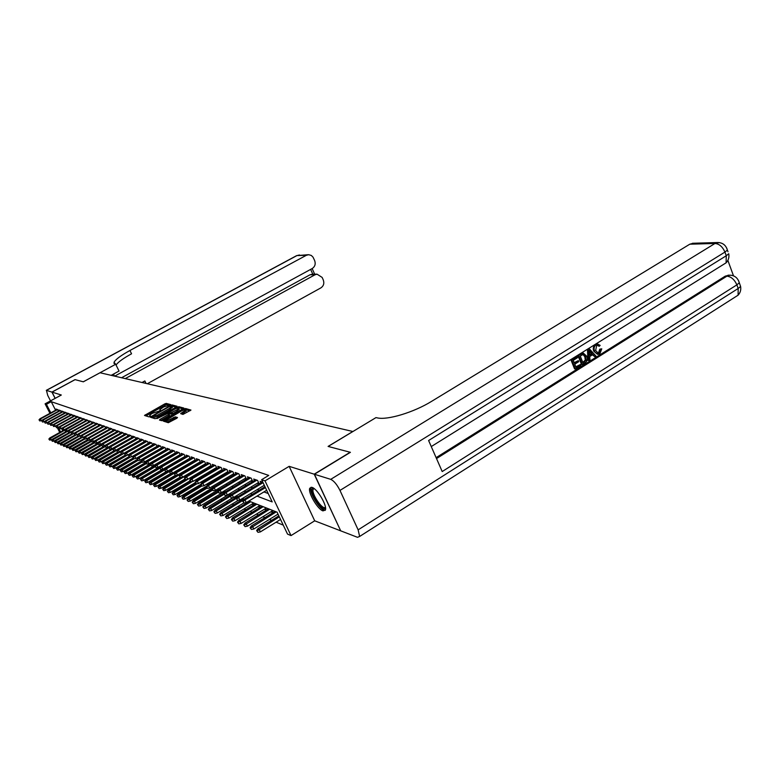 <?xml version="1.0" encoding="UTF-8"?>
<svg xmlns="http://www.w3.org/2000/svg" width="780" height="780" viewBox="0 0 780 780"><rect width="100%" height="100%" fill="white"/><g stroke="black" fill="none" stroke-linecap="round" stroke-linejoin="round"><path stroke-width="1.17" d="M170.196 405.083L170.664 404.576L166.228 403.416L164.746 403.904L144.524 415.428L148.844 416.842L149.897 416.5L150.423 416.081L149.643 415.369L152.022 413.468L160.076 410.777L160.592 410.358L159.793 409.656L163.771 406.868L170.196 405.083M312.029 487.383L309.757 488.27C307.749 492.414 317.655 509.359 322.988 510.89L325.397 509.974C327.346 505.733 317.226 488.641 312.029 487.383M182.969 414.404L190.964 410.075L185.572 408.505L184.012 409.022L163.137 421.015L168.314 422.711L176.806 418.275L177.499 417.505L175.256 416.871L170.284 419.308C167.476 420.722 166.023 421.034 165.935 420.254L181.214 411.119C184.031 409.705 185.474 409.393 185.572 410.173L180.638 413.615L182.969 414.404M340.616 530.654L314.194 474.172L350.181 452.254L328.087 446.423L352.852 431.486L100.055 372.752L83.314 381.81L75.104 379.645L52.007 392.106L61.318 395.021L45.084 403.825L46.429 404.293L51.236 401.69L268.739 475.42L261.631 479.69L265.015 480.87L291.018 535.587L287.527 534.105L277.095 512.197L248.869 501.043M314.194 474.172L289.156 466.342L265.015 480.87M176.436 407.004L177.099 406.273L172.058 404.947L170.557 405.444L150.14 417.115L155.044 418.714L156.575 418.216L176.436 407.004M183.124 408.876L179.283 407.862L178.727 406.702L183.905 408.067M160.7 420.42L160.144 419.279L159.442 420.04L161.596 420.683L163.147 420.176L183.973 408.223M160.144 419.279L168.275 414.687L168.958 413.936L167.524 413.527L156.965 418.616L178.727 406.702M52.007 392.106L55.185 398.346M277.514 514.439L278.314 514.761M270.884 511.797L272.902 512.596L271.684 510.052M264.401 509.213L266.38 510.003L265.18 507.488M258.053 506.678L260.003 507.458L258.814 504.962M251.852 504.212L253.724 504.952L252.574 502.505M246.899 502.232L247.562 502.495M240.454 499.668L241.537 500.097M234.156 497.152L235.628 497.747M228.277 494.812L229.846 495.436M222.68 492.58L224.182 493.174M217.191 490.396L218.224 490.805M211.819 488.251L212.374 488.465M168.168 470.847L168.724 471.071M163.381 468.936L164.229 469.277M159.013 467.2L159.812 467.512M154.723 465.485L155.395 465.757M58.48 411.187L57.691 409.646L56.014 409.052L56.394 409.802M61.308 412.21L60.508 410.641L58.812 410.046L59.192 410.797M64.174 413.244L63.365 411.655L61.649 411.05L62.039 411.811M67.09 414.297L66.271 412.688L64.526 412.064L64.915 412.834M70.044 415.36L69.215 413.731L67.441 413.098L67.84 413.878M73.047 416.442L72.209 414.784L70.405 414.151L70.805 414.94M76.089 417.534L75.241 415.857L73.417 415.214L73.817 416.013M79.189 418.655L78.322 416.949L76.469 416.296L76.879 417.105M80.73 417.807L62.673 427.762L64.155 429.809L82.319 419.776L81.452 418.06L79.57 417.388L79.979 418.216M85.517 420.937L84.63 419.182L82.719 418.509L83.138 419.338M88.754 422.107L87.857 420.332L85.917 419.64L86.346 420.478M92.05 423.296L91.143 421.493L89.164 420.79L89.593 421.639M95.394 424.505L94.468 422.672L92.469 421.96L92.898 422.819M98.797 425.724L97.861 423.872L95.823 423.15L96.262 424.018M102.248 426.972L101.293 425.081L99.226 424.349L99.674 425.236M105.758 428.24L104.793 426.319L102.687 425.578L103.135 426.475M109.327 429.526L108.352 427.577L106.207 426.826L106.665 427.732M112.954 430.843L111.959 428.863L109.785 428.093L110.253 429.01M116.639 432.169L115.635 430.16L113.422 429.38L113.89 430.316M120.393 433.524L119.369 431.486L117.117 430.687L117.595 431.632M124.205 434.909L123.172 432.832L120.88 432.023L121.368 432.978M152.714 417.602L152.139 416.423L152.666 416.003L169.952 406.282L171.62 406.087L169.484 408.427L157.618 415.106L152.188 416.52M128.086 436.303L127.033 434.197L124.712 433.378L125.2 434.353M132.034 437.736L130.972 435.591L128.602 434.752L129.09 435.737M136.051 439.189L134.969 437.005L132.561 436.156L133.058 437.161M140.147 440.661L139.035 438.448L136.588 437.58L137.095 438.594M144.3 442.172L143.179 439.91L140.692 439.033L141.2 440.066M148.541 443.703L147.4 441.412L144.865 440.505L145.382 441.558M152.851 445.263L151.7 442.923L149.107 442.016L149.633 443.079M157.248 446.852L156.068 444.473L153.436 443.547L153.972 444.619M161.714 448.471L160.524 446.053L157.843 445.107L158.379 446.199M166.276 450.119L165.058 447.661L162.328 446.696L162.874 447.808M170.918 451.805L169.679 449.299L166.9 448.305L167.456 449.446M175.646 453.521L174.389 450.967L171.551 449.962L172.117 451.113M180.472 455.267L179.195 452.663L176.299 451.639L176.875 452.81M185.386 457.051L184.09 454.399L181.136 453.356L181.72 454.535M190.398 458.864L189.072 456.163L186.069 455.101L186.664 456.3M195.507 460.717L194.161 457.957L191.1 456.875L191.695 458.104M200.714 462.608L199.349 459.8L196.228 458.689L196.833 459.937M206.037 464.539L204.643 461.672L201.454 460.541L202.069 461.819M211.458 466.508L210.044 463.583L206.788 462.433L207.422 463.729M216.996 468.517L215.553 465.533L212.238 464.363L212.872 465.68M222.651 470.574L221.179 467.522L217.796 466.323L218.439 467.668M228.423 472.67L226.922 469.56L223.46 468.331L224.123 469.697M234.312 474.805L232.791 471.637L229.261 470.389L229.924 471.773M240.338 476.999L238.787 473.762L235.17 472.475L235.852 473.899M246.49 479.232L244.9 475.927L241.215 474.62L241.907 476.063M252.778 481.523L251.16 478.14L247.387 476.804L248.089 478.276M259.204 483.863L257.556 480.402L253.695 479.037L254.416 480.538M262.87 482.284L260.149 481.319L260.881 482.849M51.236 401.69L55.604 410.231M133.79 443.82L134.277 443.995M137.884 445.331L138.401 445.526M142.048 446.872L142.613 447.086M146.299 448.441L146.893 448.666M150.618 450.04L151.261 450.274M155.015 451.669L155.707 451.922M159.5 453.326L160.232 453.599M164.063 455.013L164.843 455.305M168.714 456.729L169.553 457.041M173.462 458.484L174.34 458.815M178.298 460.278L179.224 460.619M183.222 462.091L184.207 462.462M188.243 463.954L189.296 464.344M193.372 465.845L194.474 466.255M198.598 467.785L199.768 468.215M203.941 469.755L205.159 470.203M209.381 471.764L210.668 472.241M214.939 473.821L216.294 474.328M220.613 475.917L222.037 476.453M226.405 478.062L227.906 478.618M232.323 480.246L233.903 480.831M238.368 482.488L240.025 483.103M244.549 484.77L246.285 485.413M250.868 487.1L252.681 487.783M257.322 489.489L259.233 490.201M263.923 491.936L268.213 493.516M139.054 440.827L139.542 441.002M143.189 442.319L143.715 442.504M147.4 443.83L147.966 444.034M151.681 445.36L152.295 445.585M156.049 446.93L156.702 447.164M160.485 448.529L161.187 448.773M165.019 450.148L165.76 450.421M169.621 451.805L170.42 452.088M174.32 453.492L175.159 453.794M179.107 455.218L180.005 455.54M183.992 456.963L184.938 457.304M188.965 458.757L189.969 459.108M194.044 460.58L195.097 460.951M199.212 462.433L200.323 462.832M204.496 464.334L205.666 464.753M209.878 466.264L211.117 466.713M215.377 468.234L216.674 468.702M220.984 470.252L222.358 470.74M226.707 472.31L228.15 472.826M232.557 474.406L234.068 474.952M238.524 476.551L240.123 477.126M244.627 478.744L246.304 479.349M250.868 480.987L252.623 481.611M257.234 483.269L259.077 483.931M263.747 485.608L264.596 485.911M120.325 457.928L120.812 458.133M124.079 459.478L124.605 459.693M127.901 461.058L128.456 461.292M131.791 462.657L132.386 462.901M135.739 464.295L136.373 464.548M139.766 465.952L140.429 466.226M143.861 467.639L144.563 467.932M148.024 469.355L148.775 469.667M152.266 471.11L153.055 471.432M156.575 472.885L157.414 473.226M160.972 474.698L161.85 475.059M165.448 476.541L166.374 476.931M170.011 478.423L170.986 478.822M174.652 480.344L175.675 480.763M179.39 482.293L180.463 482.732M184.207 484.282L185.338 484.75M189.121 486.31L190.3 486.798M194.132 488.377L195.37 488.885M199.241 490.483L200.538 491.02M204.448 492.628L205.813 493.194M209.761 494.822L211.185 495.407M215.182 497.055L216.674 497.669M220.72 499.337L222.271 499.98M226.366 501.667L227.994 502.339M232.128 504.046L233.825 504.748M238.017 506.474L239.791 507.205M244.023 508.95L245.875 509.72M250.165 511.485L252.106 512.284M256.444 514.069L258.463 514.907M262.85 516.721L264.956 517.588M269.402 519.422L271.606 520.328M276.11 522.181L283.257 525.135M147.011 461.224L146.737 460.678L147.44 460.951M151.349 463.232L151.008 462.54M155.766 465.28L155.357 464.451M160.222 467.279L159.783 466.401M164.619 469.053L164.297 468.4L143.501 480.47L141.58 480.811L140.566 479.447L141.58 480.811M207.412 485.15L207.119 484.536M212.93 487.715L212.404 486.623M218.566 490.337L217.854 488.875M224.318 493.038L223.509 491.361M229.983 495.358L229.291 493.915M235.745 497.679L235.189 496.529M241.615 500.048L241.215 499.21M247.621 502.466L247.367 501.95M249.142 501.55L248.898 501.052M255.304 503.997L255.05 503.48M261.593 506.503L261.339 505.967M268.027 509.057L267.764 508.501M274.609 511.67L274.336 511.105M289.156 466.342L314.701 520.816L340.47 530.751M314.701 520.816L291.018 535.587M257.02 496.109L272.2 501.901L261.631 479.69M132.249 448.539L132.766 448.734M136.373 450.109L136.929 450.323M140.566 451.717L141.16 451.942M144.846 453.346L145.48 453.59M149.195 455.003L149.877 455.267M153.631 456.7L154.362 456.973M158.155 458.416L158.925 458.718M162.757 460.171L163.585 460.483M167.456 461.965L168.324 462.296M172.234 463.788L173.16 464.139M177.118 465.65L178.094 466.021M182.091 467.542L183.124 467.941M187.161 469.482L188.253 469.892M192.338 471.452L193.489 471.89M197.623 473.47L198.832 473.928M203.014 475.517L204.292 476.005M208.514 477.613L209.859 478.13M214.13 479.758L215.543 480.295M219.862 481.942L221.354 482.518M225.722 484.185L227.292 484.78M231.709 486.466L233.357 487.09M237.832 488.797L239.548 489.45M244.082 491.176L245.885 491.868M250.477 493.613L252.369 494.335M46.429 404.293L50.807 412.844M59.738 432.442L57.252 427.586M49.949 413.322L45.084 403.825M58.256 427.391L60.596 431.964M244.276 499.219L242.405 498.488M237.871 496.694L236.086 495.982M231.611 494.218L229.905 493.545M225.478 491.8L223.86 491.156M219.492 489.43L217.942 488.816M213.623 487.11L212.16 486.525M207.889 484.838L206.486 484.292M202.264 482.615L200.938 482.089M196.765 480.441L195.497 479.944M191.373 478.315L190.174 477.838M186.098 476.229L184.957 475.781M180.921 474.181L179.839 473.752M175.851 472.183L174.827 471.773M170.888 470.213L169.913 469.833M166.013 468.293L165.097 467.932M161.236 466.401L160.368 466.06M156.546 464.548L155.737 464.227M151.954 462.735L151.184 462.433M143.013 459.206L142.34 458.933M138.674 457.49L138.041 457.236M134.413 455.803L133.819 455.569M130.221 454.145L129.675 453.931M126.116 452.517L125.599 452.322M169.699 405.317L166.784 404.537L165.292 405.034L145.86 415.945M152.461 417.085L151.486 417.641M176.319 407.072L171.844 406.244M172.156 407.228L170.04 409.568L158.184 416.257L152.743 417.671M160.748 420.43L168.851 415.847L169.591 415.252L169.026 414.073L169.591 415.252M168.246 413.731L169.309 413.137M176.68 409.939L178.639 408.359C178.552 407.608 177.118 407.93 174.359 409.315L169.016 412.503L170.508 413.059L176.68 409.939L177.245 411.099L179.01 409.11M169.572 413.673L169.075 412.659M177.245 411.099L172.624 413.712L169.64 413.819M179.283 407.862L178.561 407.998M185.932 410.923L182.042 414.151M166.14 420.683L166.511 421.434C166.598 422.224 168.051 421.902 170.859 420.488L170.284 419.308M176.748 418.314L174.262 418.558L170.859 420.488M166.082 420.664L164.502 421.561M190.105 410.728L185.474 409.783M48.867 439.043L49.637 440.115L48.867 439.043L49.822 437.921L51.197 439.852L67.119 431.048M49.14 439.159L64.711 430.18L65.53 431.311L64.701 430.16L65.705 428.961L83.889 418.918M49.822 437.921L65.432 429.302M51.197 439.852L49.637 440.115M39.263 419.991L39.761 420.947L39.263 419.991L40.443 418.957L39.955 418.762L57.076 409.432M57.584 409.607L40.443 418.957L41.33 420.693L42.432 420.089M39.761 420.947L41.33 420.693M39.955 418.762L39 419.884M325.504 507.702L325.309 508.17C322.949 513.045 309.231 492.96 312.039 488.797L313.56 488.173M313.999 488.494L313.141 489.313C311.113 493.603 323.037 510.949 325.426 507.156M311.152 487.227L310.937 487.646C308.685 492.268 320.775 511.417 325.27 510.296M51.919 392.087L75.026 379.626L83.284 381.8L115.684 364.26L114.036 362.31C115.596 359.404 120.89 355.465 129.928 350.503L306.355 255.294L296.965 255.567L46.459 390.37L51.919 392.087L55.127 398.375M114.329 376.067L113.627 374M115.684 364.26L119.038 371.056L111.179 375.336M125.258 378.602L315.042 274.765L317.041 274.17L322.15 277.427L323.3 280.01C324.431 283.354 323.632 285.977 320.892 287.878L147.322 383.731M142.106 382.522L144.846 380.952L142.038 382.502M46.459 390.37L47.707 395.363L50.524 400.871M114.66 376.145L312.253 268.515C315.003 266.614 315.812 263.981 314.671 260.618L313.034 257.147L311.327 255.46L308.675 254.699L306.355 255.294M114.416 363.07L113.929 363.324M121.563 377.744L310.089 274.755L312.77 274.16L310.635 269.392M116.044 364.991C118.17 362.037 123.337 358.303 131.547 353.798L129.928 350.503M597.636 353.028L598.572 352.687L599.781 349.148L601.77 348.845L599.898 353.72L598.094 354.364L593.775 351.175C592.742 348.406 593.297 346.183 595.433 344.516L597.743 344.068L600.161 345.384L599.216 346.31L597.314 345.345M597.5 354.315L593.775 351.175M588.841 360.516L588.023 360.438L587.447 349.635L589.456 348.962L595.978 356.031L594.867 356.733L592.917 354.52L589.729 356.528L589.963 359.804L588.841 360.516L588.257 349.703M594.867 356.733L592.429 354.832M577.112 356.665L577.522 357.698L573.251 360.36L574.353 363.129L578.341 360.633L578.75 361.666L574.772 364.162L576.02 367.263L580.486 364.465L580.895 365.498L575.367 368.969L574.558 368.881L570.95 359.921L571.76 359.999L577.112 356.665L576.303 356.587M574.168 362.661L578.341 360.633M575.835 366.795L580.486 364.465M436.118 457.655L725.254 276.149L729.125 275.174M733.492 275.837L727.867 260.383M582.348 364.591L581.539 364.504L577.951 355.563L583.411 353.194L586.716 356.197C587.867 359.044 587.301 361.276 585.049 362.895L582.348 364.591L578.76 355.631M581.344 354.023L583.108 353.165M314.418 474.25L340.704 530.839L357.484 537.303L359.639 536.455L358.137 529.854L339.973 490.425C336.999 484.536 333.918 480.841 330.73 479.349L314.418 474.25L350.415 452.322L328.165 446.443L375.97 417.612L377.305 417.885C387.368 420.342 413.819 412.376 431.652 401.32L689.793 244.198L693.352 243.262M330.73 479.349L714.997 243.467C719.267 243.877 722.582 246.753 724.942 252.086L726.277 255.752L428.61 440.515L442.202 471.549L736.866 284.866L738.182 288.483L738.094 295.191L735.325 296.956M575.367 368.969L571.76 359.999M583.001 362.885L586.072 360.165L585.653 356.84L583.225 354.442L580.242 356.002L583.001 362.885M582.728 353.32L581.919 353.243M582.806 362.417L585.263 360.097L584.834 356.772L582.982 354.471M584.551 361.92L583.733 361.842M586.072 360.165L585.263 360.097M585.653 356.84L584.834 356.772M589.417 352.336L589.631 355.3L592.196 353.691L589.27 350.366L589.417 352.336M589.456 348.962L588.637 348.894M589.592 354.734L591.376 353.623L589.397 351.37M592.196 353.691L591.376 353.623M599.216 346.31L597.568 345.316L596.612 345.647L595.647 350.581L598.289 353.106L599.391 352.755L598.572 352.687M599.391 352.755L600.6 349.216L599.781 349.148M594.604 351.244C593.57 348.475 594.116 346.252 596.251 344.584M600.6 349.216L601.77 348.845M51.616 440.252L52.387 441.334L51.616 440.252L52.572 439.12L53.966 441.07L69.654 432.383M51.899 440.378L68.084 431.038M52.572 439.12L67.197 431.038M53.966 441.07L52.387 441.334M54.405 441.48L55.185 442.572L54.405 441.48L55.37 440.339L56.774 442.309L72.218 433.738M54.688 441.607L71.555 431.876M55.37 440.339L69.781 432.364M56.774 442.309L55.185 442.572M57.242 442.728L58.032 443.83L57.242 442.728L58.208 441.577L59.621 443.566L74.89 435.084M57.525 442.855L75.085 432.724M58.208 441.577L72.394 433.709M59.621 443.566L58.032 443.83M60.118 443.995L60.908 445.107L60.118 443.995L61.084 442.835L62.517 444.834L77.883 436.283M60.401 444.122L76.372 434.86M61.084 442.835L75.036 435.084M62.517 444.834L60.908 445.107M41.954 421.063L42.461 422.038L41.954 421.063L43.144 420.03L42.647 419.835L59.885 410.426M60.391 410.602L43.144 420.03L44.041 421.775L45.191 421.142M42.461 422.038L44.041 421.775M42.647 419.835L41.691 420.956M44.694 422.156L45.191 423.13L44.694 422.156L45.883 421.112L45.386 420.917L62.732 411.43M63.248 411.616L45.883 421.112L46.78 422.867L47.989 422.204M45.191 423.13L46.78 422.867M45.386 420.917L44.411 422.048M47.463 423.267L47.97 424.252L47.463 423.267L48.662 422.214L48.155 422.009L65.617 412.454M66.144 412.639L48.662 422.214L49.569 423.979L50.837 423.286M47.97 424.252L49.569 423.979M48.155 422.009L47.18 423.16M50.281 424.398L50.788 425.383L50.281 424.398L51.48 423.335L50.973 423.13L68.552 413.488M69.079 413.683L51.48 423.335L52.397 425.11L53.723 424.388M50.788 425.383L52.397 425.11M50.973 423.13L49.988 424.281M63.034 445.282L63.833 446.404L63.034 445.282L64.009 444.113L65.452 446.131L81.061 437.434M63.326 445.409L79.082 436.254M64.009 444.113L78 436.332M65.452 446.131L63.833 446.404M53.137 425.539L53.645 426.533L53.137 425.539L54.346 424.466L53.83 424.261L71.526 414.541M72.062 414.736L54.346 424.466L55.273 426.26L56.657 425.5M53.645 426.533L55.273 426.26M53.83 424.261L52.845 425.422M65.998 446.589L66.807 447.72L65.998 446.589L66.973 445.409L68.435 447.437L84.308 438.584M66.29 446.716L81.822 437.668M66.973 445.409L81.11 437.531M68.435 447.437L66.807 447.72M56.033 426.699L56.55 427.703L56.033 426.699L57.262 425.617L56.735 425.412L74.548 415.613M75.094 415.808L57.262 425.617L58.188 427.43L59.631 426.631M56.55 427.703L58.188 427.43M56.735 425.412L55.741 426.582M69.001 447.915L69.82 449.046L69.001 447.915L69.986 446.726L71.458 448.773L87.604 439.754M69.303 448.042L84.728 439.043M69.986 446.726L84.367 438.701M71.458 448.773L69.82 449.046M58.978 427.879L59.495 428.883L58.978 427.879L60.216 426.787L59.68 426.572L77.61 416.705M78.166 416.9L60.216 426.787L61.142 428.61L62.654 427.781M59.495 428.883L61.142 428.61M59.68 426.572L58.685 427.752M72.053 449.26L72.881 450.401L72.053 449.26L73.047 448.061L74.529 450.128L90.948 440.934M72.364 449.397L88.228 440.447L87.331 439.218L87.886 440.3M73.047 448.061L87.672 439.891M74.529 450.128L72.881 450.401M61.971 429.068L62.488 430.092L61.971 429.068L63.219 427.976L81.295 418.002M62.488 430.092L64.155 429.809M62.673 427.762L61.669 428.951M75.153 450.625L75.992 451.786L75.153 450.625L76.157 449.416L77.659 451.493L94.351 442.133M75.465 450.762L91.25 441.529M76.157 449.416L91.026 441.09M77.659 451.493L75.992 451.786M65.705 428.961L67.207 431.028L85.508 420.907M65.003 430.287L84.464 419.123M65.53 431.311L67.207 431.028M78.302 452.01L79.151 453.18L78.302 452.01L79.306 450.791L80.828 452.897L98.007 443.245M78.624 452.156L94.663 442.748M79.306 450.791L94.438 442.309M80.828 452.897L79.151 453.18M68.094 431.525L68.62 432.559L68.094 431.525L69.352 430.404L68.796 430.19L87.106 420.059M87.691 420.264L69.352 430.404L70.307 432.276L88.735 422.068M68.62 432.559L70.307 432.276M68.796 430.19L67.782 431.398M81.5 453.424L82.358 454.603L81.5 453.424L82.514 452.195L84.045 454.311L102.053 444.181M81.822 453.56L98.143 443.995M82.514 452.195L97.909 443.547M84.045 454.311L82.358 454.603M71.224 432.773L71.76 433.816L71.224 432.773L72.501 431.652L71.936 431.428L90.363 421.219M90.958 421.424L72.501 431.652L73.457 433.534L92.02 423.238M71.76 433.816L73.457 433.534M71.936 431.428L70.912 432.647M84.757 454.857L85.615 456.037L84.757 454.857L85.771 453.619L87.321 455.754L105.875 445.292M85.079 455.003L101.673 445.253M85.771 453.619L101.644 444.688M87.321 455.754L85.615 456.037M74.412 434.05L74.948 435.103L74.412 434.05L75.699 432.919L75.114 432.685L93.678 422.389M94.282 422.604L75.699 432.919L76.654 434.811L95.355 424.418M74.948 435.103L76.654 434.811M75.114 432.685L74.09 433.924M88.052 456.31L88.92 457.509L88.052 456.31L89.076 455.062L90.646 457.216L109.337 446.657M88.393 456.456L105.261 446.54M89.076 455.062L105.719 445.682M90.646 457.216L88.92 457.509M77.649 435.347L78.185 436.4L77.649 435.347L78.946 434.206L78.351 433.973L97.052 423.579M97.666 423.793L78.946 434.206L79.911 436.108L98.748 425.627M78.185 436.4L79.911 436.108M78.351 433.973L77.317 435.211M91.416 457.792L92.284 459.001L91.416 457.792L92.44 456.524L94.019 458.698L111.355 448.9M91.747 457.938L108.966 447.808M92.44 456.524L109.882 446.677M94.019 458.698L92.284 459.001M80.935 436.663L81.481 437.726L80.935 436.663L82.241 435.513L81.646 435.279L100.474 424.788M101.098 425.012L82.241 435.513L83.216 437.434L102.19 426.855M81.481 437.726L83.216 437.434M81.646 435.279L80.603 436.527M94.819 459.293L95.706 460.512L94.819 459.293L95.862 458.016L97.451 460.21L114.494 450.557M95.17 459.44L113.188 448.831M95.862 458.016L114.026 447.74M97.451 460.21L95.706 460.512M84.279 437.999L84.825 439.072L84.279 437.999L85.595 436.839L84.991 436.595L103.954 426.026M104.579 426.25L85.595 436.839L86.58 438.779L105.69 428.103M84.825 439.072L86.58 438.779M84.991 436.595L83.938 437.863M98.29 460.814L99.187 462.052L98.29 460.814L99.333 459.537L100.942 461.75L117.683 452.244M98.641 460.97L117.487 449.875M99.333 459.537L115.469 450.392M100.942 461.75L99.187 462.052M87.672 439.354L88.998 438.185L88.384 437.941L107.484 427.274M108.127 427.498L88.998 438.185L89.992 440.144L109.249 429.37M88.228 440.447L89.992 440.144M88.384 437.941L87.331 439.218M101.809 462.374L102.716 463.613L101.809 462.374L102.862 461.077L104.491 463.31L121.309 453.745M102.17 462.53L121.953 450.879M102.862 461.077L118.736 452.069M104.491 463.31L102.716 463.613M91.133 440.739L91.679 441.831L91.133 440.739L92.469 439.559L91.835 439.315L111.082 428.552M111.735 428.776L92.469 439.559L93.463 441.529L112.866 430.657M91.679 441.831L93.463 441.529M91.835 439.315L90.782 440.602M105.397 463.954L106.314 465.202L105.397 463.954L106.451 462.637L108.098 464.899L125.141 455.188M105.758 464.11L125.687 452.351M106.451 462.637L122.041 453.775M108.098 464.899L106.314 465.202M94.643 442.143L95.199 443.245L94.643 442.143L95.989 440.953L95.355 440.7L114.738 429.839M115.401 430.072L95.989 440.953L96.993 442.942L116.542 431.974M95.199 443.245L96.993 442.942M95.355 440.7L94.282 442.006M109.044 465.553L109.96 466.82L109.044 465.553L110.097 464.236L111.764 466.508L129.129 456.602M109.405 465.719L127.072 455.227M110.097 464.236L125.531 455.442M111.764 466.508L109.96 466.82M145.363 415.009L144.514 415.486M98.212 443.576L98.777 444.688L98.212 443.576L99.577 442.377L98.923 442.123L118.453 431.155M119.126 431.398L99.577 442.377L100.591 444.376L120.276 433.3M98.777 444.688L100.591 444.376M98.923 442.123L97.851 443.43M112.749 467.191L113.685 468.468L112.749 467.191L113.812 465.855L115.498 468.146L133.185 458.035M113.119 467.356L130.514 457.002M113.812 465.855L129.724 457.139L128.72 455.773L129.314 456.963M115.498 468.146L113.685 468.468M101.848 445.029L102.414 446.15L101.848 445.029L103.223 443.82L102.56 443.557L122.226 432.49M122.918 432.734L103.223 443.82L104.237 445.838L124.079 434.655M102.414 446.15L104.237 445.838M102.56 443.557L101.478 444.883M116.513 468.848L117.458 470.135L116.513 468.848L117.585 467.503L119.291 469.823L137.319 459.498M116.893 469.014L134.004 458.806M117.585 467.503L133.399 458.465M119.291 469.823L117.458 470.135M105.544 446.511L106.109 447.632L105.544 446.511L106.928 445.292L106.255 445.019L126.068 433.856M126.77 434.099L106.928 445.292L107.952 447.32L127.949 436.03M106.109 447.632L107.952 447.32M106.255 445.019L105.173 446.355M120.354 470.535L121.309 471.841L120.354 470.535L121.427 469.18L123.152 471.52L141.521 460.97M120.734 470.71L137.924 460.434M121.427 469.18L137.543 459.947M123.152 471.52L121.309 471.841M109.297 448.012L109.873 449.153L109.297 448.012L110.702 446.784L110.019 446.511L129.977 435.24M130.689 435.494L110.702 446.784L111.735 448.831L131.888 437.434M109.873 449.153L111.735 448.831M110.019 446.511L108.927 447.856M124.254 472.261L125.219 473.567L124.254 472.261L125.336 470.886L127.082 473.245L146.221 462.238M124.644 472.436L142.038 462.014M125.336 470.886L141.765 461.458M127.082 473.245L125.219 473.567M113.129 449.543L113.704 450.694L113.129 449.543L114.543 448.305L113.841 448.022L133.955 436.644M134.677 436.907L114.543 448.305L115.577 450.372L135.895 438.857M113.704 450.694L115.577 450.372M113.841 448.022L112.739 449.387M128.222 474.006L129.197 475.332L128.222 474.006L129.314 472.622L131.079 475.01L151.222 463.398M128.622 474.181L146.338 463.554M129.314 472.622L146.055 462.988M131.079 475.01L129.197 475.332M117.019 451.103L117.605 452.264L117.019 451.103L118.443 449.845L117.741 449.572L138.001 438.077M138.743 438.34L118.443 449.845L119.496 451.932L139.971 440.31M117.605 452.264L119.496 451.932M117.741 449.572L116.63 450.947M132.259 475.79L133.253 477.126L132.259 475.79L133.361 474.386L135.145 476.794L155.61 464.968M132.668 475.966L150.725 465.124M133.361 474.386L150.433 464.548M135.145 476.794L133.253 477.126M136.373 477.604L137.377 478.949L136.373 477.604L137.485 476.19L139.288 478.618L159.919 466.674M136.793 477.779L155.191 466.713M137.485 476.19L155.269 465.913M139.288 478.618L137.377 478.949M140.566 479.447L141.677 478.023L142.438 478.354L159.734 468.331M140.985 479.632L142.438 478.354L143.501 480.47M141.677 478.023L160.426 467.161M120.988 452.683L121.573 453.853L120.988 452.683L122.421 451.425L121.699 451.142L142.126 439.54M142.876 439.803L122.421 451.425L123.474 453.531L144.115 441.792M121.573 453.853L123.474 453.531M121.699 451.142L120.588 452.527M125.024 454.301L125.609 455.481L125.024 454.301L126.467 453.024L125.736 452.731L146.318 441.022M147.079 441.295L126.467 453.024L127.53 455.149L148.336 443.293M125.609 455.481L127.53 455.149M125.736 452.731L124.615 454.135M129.129 455.939L130.591 454.662L129.841 454.36L150.589 442.533M151.369 442.806L130.591 454.662L131.664 456.797L152.636 444.824M129.724 457.139L131.664 456.797M129.841 454.36L128.72 455.773M144.826 481.328L145.85 482.703L144.826 481.328L145.948 479.885L147.791 482.362L166.793 471.315M145.255 481.514L164.58 469.862M145.948 479.885L165.955 468.273M147.791 482.362L145.85 482.703M133.312 457.616L133.916 458.815L133.312 457.616L134.784 456.319L134.024 456.017L154.937 444.073M155.727 444.356L134.784 456.319L135.866 458.484L157.014 446.384M133.916 458.815L135.866 458.484M134.024 456.017L132.893 457.45M149.165 483.239L150.208 484.633L149.165 483.239L150.296 481.786L152.168 484.292L170.8 473.431M149.604 483.434L169.923 471.169M150.296 481.786L170.469 470.048M152.168 484.292L150.208 484.633M137.572 459.322L138.177 460.531L137.572 459.322L139.064 458.016L138.284 457.704L159.364 445.643M160.163 445.926L139.064 458.016L140.147 460.19L161.47 447.964M138.177 460.531L140.147 460.19M138.284 457.704L137.143 459.147M153.592 485.189L154.645 486.593L153.592 485.189L154.732 483.717L156.624 486.252L175.168 475.41M154.04 485.384L175.393 472.485M154.732 483.717L175.051 471.861M156.624 486.252L154.645 486.593M141.911 461.058L142.525 462.286L141.911 461.058L143.422 459.742L142.633 459.43L163.868 447.232M164.687 447.525L143.422 459.742L144.514 461.935L166.003 449.582M142.525 462.286L144.514 461.935M142.633 459.43L141.482 460.882M158.096 487.168L159.159 488.592L158.096 487.168L159.247 485.686L161.158 488.241L179.907 477.262M158.554 487.373L180.58 474.045M159.247 485.686L177.236 475.176M161.158 488.241L159.159 488.592M146.338 462.832L146.952 464.061L146.338 462.832L147.859 461.497L147.049 461.175L168.46 448.861M169.299 449.163L147.859 461.497L148.96 463.72L170.635 451.23M146.952 464.061L148.96 463.72M147.049 461.175L145.889 462.647M162.689 489.197L163.771 490.63L162.689 489.197L163.839 487.695L165.779 490.279L184.928 479.037M163.156 489.401L185.357 475.936M163.839 487.695L181.496 477.35M165.779 490.279L163.771 490.63M150.842 464.636L151.466 465.874L150.842 464.636L152.373 463.291L151.554 462.959L173.141 450.518M173.999 450.82L152.373 463.291L153.494 465.523L175.344 452.907M151.466 465.874L153.494 465.523M151.554 462.959L150.394 464.451M167.368 491.254L168.46 492.706L167.368 491.254L168.529 489.743L170.489 492.356L190.047 480.851M167.846 491.468L190.232 477.867M168.529 489.743L185.825 479.583M170.489 492.356L168.46 492.706M155.444 466.469L156.059 467.727L155.444 466.469L156.985 465.114L156.146 464.782L177.908 452.205M178.776 452.517L156.985 465.114L158.106 467.376L180.151 454.613M156.059 467.727L158.106 467.376M156.146 464.782L154.976 466.284M172.136 493.36L173.248 494.822L172.136 493.36L173.306 491.829L175.295 494.462L195.263 482.683M172.624 493.574L192.377 481.484M173.306 491.829L190.632 481.63M175.295 494.462L173.248 494.822M160.124 468.341L160.748 469.609L160.124 468.341L161.684 466.976L160.836 466.635L182.774 453.931M183.661 454.243L161.684 466.976L162.815 469.258L185.045 456.358M160.748 469.609L162.815 469.258M160.836 466.635L159.647 468.156M177.001 495.505L178.123 496.987L177.001 495.505L178.181 493.954L180.19 496.616L200.596 484.555M177.499 495.719L196.901 483.805M178.181 493.954L195.712 483.6M180.19 496.616L178.123 496.987M164.902 470.252L165.535 471.539L164.902 470.252L166.471 468.868L165.604 468.526L187.726 455.686M188.633 456.007L166.471 468.868L167.612 471.169L190.037 458.133M165.535 471.539L167.612 471.169M165.604 468.526L164.414 470.067M181.964 497.689L183.095 499.19L181.964 497.689L183.144 496.119L185.182 498.82L206.758 486.028M182.461 497.913L201.679 486.077M183.144 496.119L201.064 485.511M185.182 498.82L183.095 499.19M169.767 472.202L170.41 473.499L169.767 472.202L171.366 470.808L170.479 470.457L192.787 457.47M193.703 457.802L171.366 470.808L172.507 473.128L195.127 459.947M170.41 473.499L172.507 473.128M170.479 470.457L169.28 472.007M187.015 499.912L188.165 501.433L187.015 499.912L188.204 498.332L189.13 498.732L190.271 501.062L212.881 487.617M187.531 500.146L206.915 488.183M188.204 498.332L206.524 487.461M190.271 501.062L188.165 501.433M174.739 474.191L175.383 475.498L174.739 474.191L176.348 472.777L175.441 472.417L197.935 459.293M198.871 459.635L176.348 472.777L177.499 475.127L200.323 461.789M175.383 475.498L177.499 475.127M175.441 472.417L174.232 473.996M192.182 502.193L193.343 503.724L192.182 502.193L193.372 500.584L194.317 501.004L195.468 503.344L218.283 489.743M192.699 502.417L212.472 490.191M193.372 500.584L212.101 489.45M195.468 503.344L193.343 503.724M179.8 476.219L180.453 477.535L179.8 476.219L181.428 474.796L180.502 474.425L203.19 461.156M204.155 461.497L181.428 474.796L182.598 477.165L205.618 463.671M180.453 477.535L182.598 477.165M180.502 474.425L179.293 476.014M197.438 504.514L198.617 506.054L197.438 504.514L198.647 502.885L199.602 503.305L200.772 505.674L223.782 491.917M197.974 504.748L218.176 492.229M198.647 502.885L217.796 491.468M200.772 505.674L198.617 506.054M184.977 478.286L185.63 479.622L184.977 478.286L186.615 476.843L185.679 476.473L208.553 463.057M209.537 463.408L186.615 476.843L187.795 479.242L211.019 465.592M185.63 479.622L187.795 479.242M185.679 476.473L184.451 478.081M202.81 506.873L204.009 508.443L202.81 506.873L204.028 505.235L205.003 505.664L206.173 508.053L229.398 494.14M203.356 507.117L223.996 494.296M204.028 505.235L224.24 493.145M206.173 508.053L204.009 508.443M190.252 480.402L190.915 481.748L190.252 480.402L191.909 478.94L190.954 478.559L214.032 464.997M215.026 465.348L191.909 478.94L193.099 481.357L216.528 467.552M190.915 481.748L193.099 481.357M190.954 478.559L189.725 480.188M208.299 509.291L209.508 510.88L208.299 509.291L209.518 507.634L210.522 508.072L211.702 510.491L233.142 497.591M208.855 509.535L229.944 496.411M209.518 507.634L230.948 494.783M211.702 510.491L209.508 510.88M195.643 482.557L196.306 483.912L195.643 482.557L197.32 481.084L196.336 480.694L219.619 466.976M220.633 467.337L197.32 481.084L198.51 483.522L222.163 469.56M196.306 483.912L198.51 483.522M196.336 480.694L195.097 482.342M213.895 511.758L215.124 513.367L213.895 511.758L215.124 510.081L216.148 510.529L217.337 512.967L238.329 500.311M214.461 512.011L236.447 498.313M215.124 510.081L237.578 496.577M217.337 512.967L215.124 513.367M201.143 484.76L201.815 486.125L201.143 484.76L202.839 483.269L201.835 482.869L225.322 468.994M226.356 469.355L202.839 483.269L204.038 485.735L227.906 471.598M201.815 486.125L204.038 485.735M201.835 482.869L200.587 484.536M219.609 514.274L220.857 515.902L219.609 514.274L220.847 512.577L221.891 513.035L223.09 515.502L243.76 503.002M220.184 514.537L243.448 500.019M220.847 512.577L243.496 498.917M223.09 515.502L220.857 515.902M206.758 487.003L207.441 488.387L206.758 487.003L208.474 485.501L207.451 485.101L231.143 471.052M232.206 471.432L208.474 485.501L209.684 487.997L233.776 473.684M207.441 488.387L209.684 487.997M207.451 485.101L206.193 486.779M225.449 516.847L226.717 518.495L225.449 516.847L226.697 515.132L227.76 515.6L228.969 518.086L253.042 503.48M226.044 517.111L250.643 501.735M226.697 515.132L249.541 501.306M228.969 518.086L226.717 518.495M212.501 489.304L213.184 490.698L212.501 489.304L214.237 487.783L213.184 487.373L237.091 473.158M238.173 473.538L214.237 487.783L215.455 490.298L239.772 475.81M213.184 490.698L215.455 490.298M213.184 487.373L211.926 489.07M231.416 519.48L232.694 521.137L231.416 519.48L232.664 517.745L233.756 518.212L234.975 520.728L259.272 505.937M232.021 519.743L256.844 504.192M232.664 517.745L255.713 503.743M234.975 520.728L232.694 521.137M218.371 491.654L219.053 493.058L218.371 491.654L220.116 490.113L219.043 489.694L243.165 475.312M244.276 475.702L220.116 490.113L221.354 492.658L245.895 477.994M219.053 493.058L221.354 492.658M219.043 489.694L217.776 491.41M237.51 522.161L238.807 523.848L237.51 522.161L238.768 520.406L239.879 520.894L241.118 523.429L265.639 508.453M238.124 522.434L263.182 506.688M238.768 520.406L262.031 506.24M241.118 523.429L238.807 523.848M224.357 494.052L225.049 495.476L224.357 494.052L226.132 492.492L225.04 492.063L249.376 477.506M250.507 477.906L226.132 492.492L227.37 495.066L252.154 480.217M225.049 495.476L227.37 495.066M225.04 492.063L223.753 493.808M243.74 524.911L245.056 526.607L243.74 524.911L245.008 523.126L246.149 523.624L247.387 526.188L272.152 511.027M244.364 525.184L269.646 509.252M245.008 523.126L268.476 508.784M247.387 526.188L245.056 526.607M230.49 496.499L231.182 497.942L230.49 496.499L232.274 494.93L231.163 494.491L255.723 479.758M256.873 480.168L232.274 494.93L233.532 497.523L258.541 482.488M231.182 497.942L233.532 497.523M231.163 494.491L229.866 496.255M250.107 527.719L251.443 529.435L250.107 527.719L251.384 525.915L252.544 526.422L253.802 529.015L278.021 514.127M250.75 528.001L276.266 511.865M251.384 525.915L275.067 511.387M253.802 529.015L251.443 529.435M236.749 499.005L237.461 500.467L236.749 499.005L238.563 497.416L237.422 496.967L262.207 482.05M263.055 482.674L238.563 497.416L239.83 500.038L264.293 485.287M237.461 500.467L239.83 500.038M237.422 496.967L236.116 498.752M256.62 530.585L257.975 532.331L256.62 530.585L257.907 528.762L259.096 529.279L260.354 531.901L280.546 519.451M257.273 530.878L279.308 516.838M257.907 528.762L278.85 515.873M260.354 531.901L257.975 532.331M243.165 501.569L243.867 503.042L243.165 501.569L244.988 499.96L243.818 499.502L264.976 486.73M265.405 487.627L244.988 499.96L246.266 502.613L266.662 490.269M243.867 503.042L246.266 502.613M243.818 499.502L242.512 501.306M160.261 410.66L159.988 410.104M150.101 416.374L149.828 415.818M145.821 415.935L145.275 414.833M165.292 405.034L164.746 403.904M166.784 404.537L166.228 403.416M151.437 417.622L150.891 416.51M170.791 405.941L170.557 405.444M172.614 406.087L172.058 404.947M153.338 417.846L152.782 416.695M158.184 416.257L157.618 415.106M170.04 409.568L169.484 408.427M168.851 415.847L168.275 414.687M177.577 408.008L177.197 407.209M171.083 414.219L170.508 413.059M172.624 413.712L172.048 412.552M181.916 414.112L181.379 413.02M184.168 412.942L183.593 411.762M174.262 418.558L173.686 417.378M175.832 418.051L175.256 416.871M164.453 421.551L163.897 420.401M184.402 409.822L184.012 409.022M186.137 409.675L185.572 408.505M144.846 380.952L146.065 383.438M315.042 274.765L310.089 274.755M46.293 390.351L296.429 255.752L299.462 254.982M358.137 529.854L738.182 288.483L740.591 286.435L739.81 284.29M726.745 248.128L727.389 250.088L724.942 252.086L339.973 490.425M719.355 242.59L714.997 243.467L689.793 244.198M436.517 458.572L726.931 276.149L725.254 276.149M431.262 446.569L726.092 262.821C728.491 260.267 729.368 257.244 728.725 253.744L726.277 255.752L726.092 262.821L723.362 264.527M692.416 243.282L717.658 242.531C722.67 242.619 725.917 245.144 727.389 250.088L727.993 251.755M726.931 276.149C731.221 276.685 734.526 279.591 736.866 284.866L739.284 282.818C737.88 277.943 734.711 275.389 729.778 275.174L726.931 276.149M731.572 275.291L728.091 275.174M738.582 280.712L740.591 286.435C741.185 289.79 740.356 292.715 738.094 295.191L359.639 536.455M590.528 351.799L589.709 351.731M309.757 488.27L310.996 487.51M172.38 407.696L171.824 406.555M179.205 409.519L178.639 408.359M186.137 411.352L185.572 410.173M314.213 488.651L313.141 489.313M114.923 364.094L114.036 362.31M317.041 274.17L312.078 274.16M308.217 254.719L296.673 255.616M314.652 274.17L312.156 268.564M582.592 353.125L583.411 353.194M597.763 353.067L598.289 353.106"/></g></svg>
